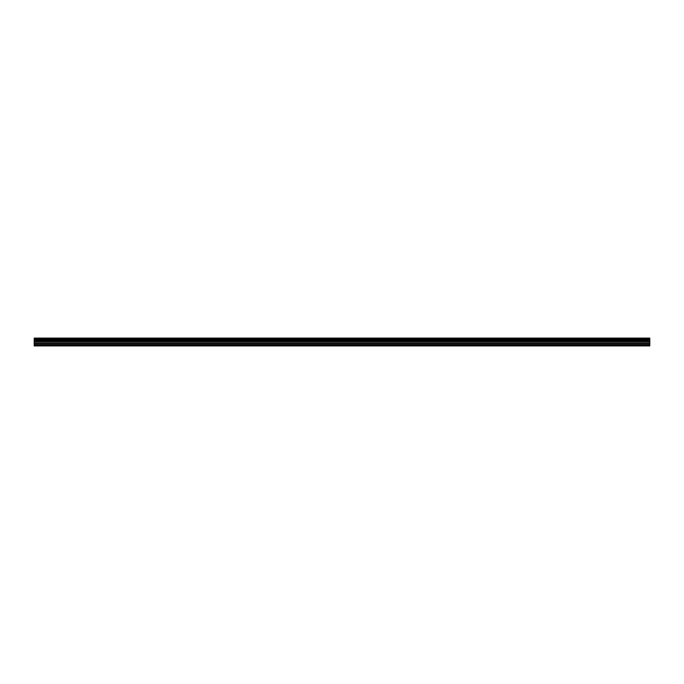 <?xml version="1.0" encoding="UTF-8"?>
<svg xmlns="http://www.w3.org/2000/svg" width="684" height="684" viewBox="0 0 684 684"><rect width="100%" height="100%" fill="white"/><g stroke="black" fill="none" stroke-linecap="round" stroke-linejoin="round"><path stroke-width="1.03" d="M34.2 339.503L34.2 338.101L649.8 338.101L649.8 345.899L34.2 345.899L34.2 339.503L649.8 339.503M649.8 344.343L34.2 344.343M34.2 343.265L649.8 343.265M649.8 342.026L34.2 342.026M34.2 340.931L649.8 340.931M649.8 338.734L34.2 338.734M34.2 345.471L649.8 345.471M34.2 340.299L649.8 340.299M649.8 339.358L34.2 339.358M34.2 340.162L649.8 340.162"/></g></svg>
